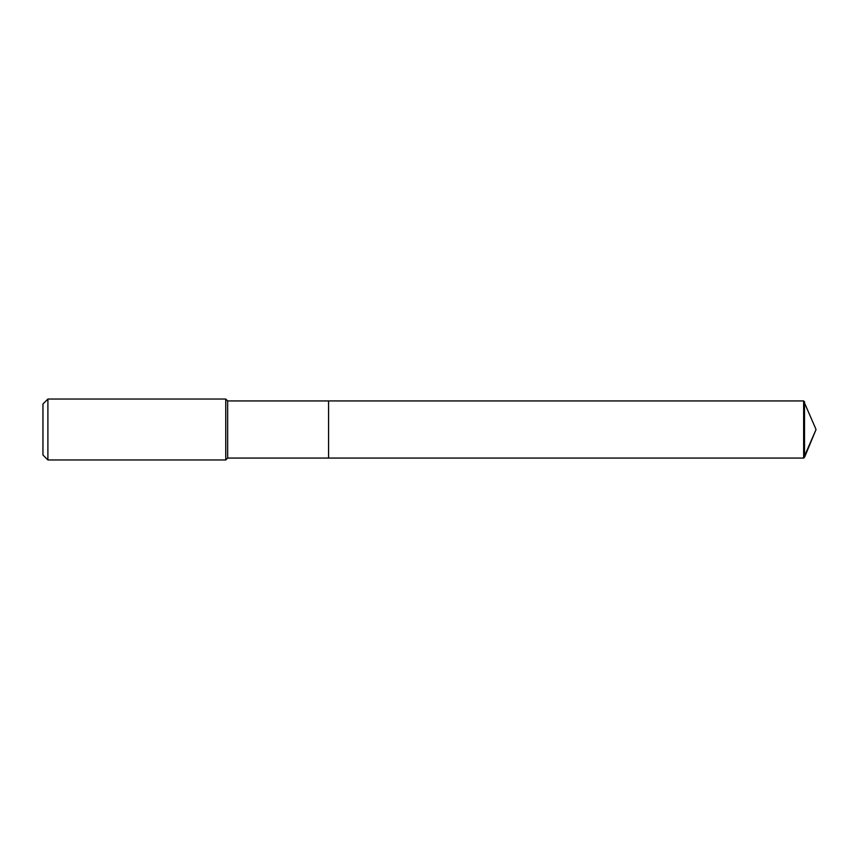 <?xml version="1.0" encoding="UTF-8"?>
<svg xmlns="http://www.w3.org/2000/svg" width="859" height="859" viewBox="0 0 859 859"><rect width="100%" height="100%" fill="white"/><g stroke="black" fill="none" stroke-linecap="round" stroke-linejoin="round"><path stroke-width="1.29" d="M227.656 400.938L227.656 458.062L328.578 458.062L328.578 400.938L803.648 400.938L816.05 429.5L803.648 400.938L803.648 458.062L816.05 429.5L803.648 458.062L328.578 458.062L803.648 458.062L328.578 458.062L328.578 400.938L227.656 400.938L225.756 399.038L47.9 399.038L42.95 403.988L42.95 455.012L47.9 459.962L47.9 399.038M227.656 458.062L225.756 459.962L225.756 399.038M225.756 459.962L47.9 459.962M803.648 458.062L804.518 457.332L804.518 401.668M803.648 400.938L328.578 400.938M816.05 429.5L804.518 457.332"/></g></svg>

